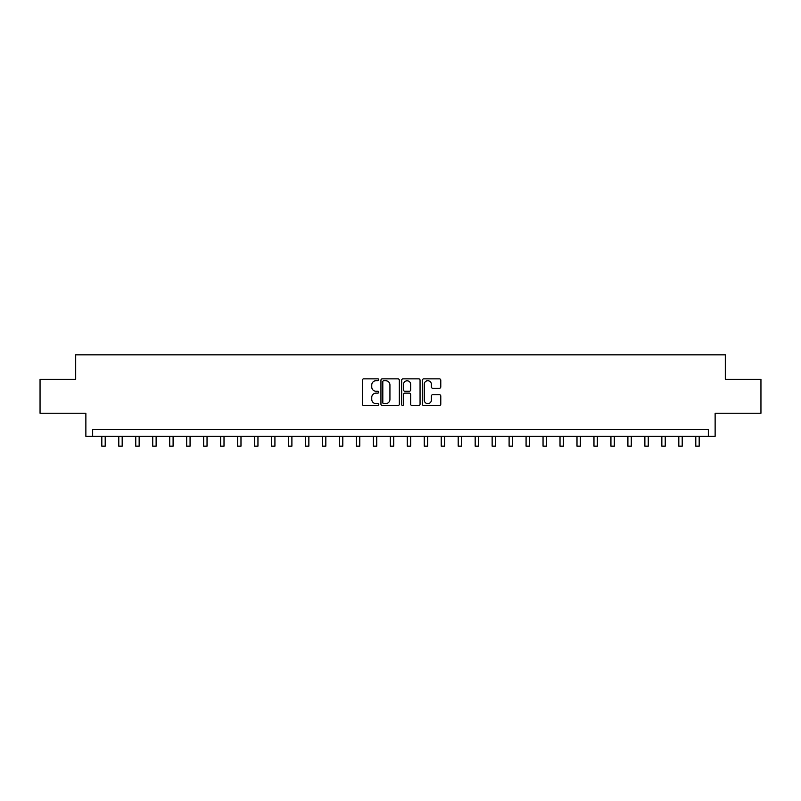 <?xml version="1.0" encoding="UTF-8"?>
<svg xmlns="http://www.w3.org/2000/svg" width="801" height="801" viewBox="0 0 801 801"><rect width="100%" height="100%" fill="white"/><g stroke="black" fill="none" stroke-linecap="round" stroke-linejoin="round"><path stroke-width="1.2" d="M378.783 379.794A0.931 0.931 0 0 0 377.842 378.863L363.684 378.863A1.332 1.332 0 0 0 362.352 380.195L362.352 404.175A1.332 1.332 0 0 0 363.684 405.506L377.842 405.506A0.931 0.931 0 0 0 378.783 404.575A0.931 0.931 0 0 0 377.842 403.644L376.009 403.644A4.265 4.265 0 0 1 371.754 399.379L371.754 397.386A4.265 4.265 0 0 1 376.009 393.121L377.842 393.121A0.931 0.931 0 0 0 378.783 392.18A0.931 0.931 0 0 0 377.842 391.248L376.009 391.248A4.265 4.265 0 0 1 371.754 386.983L371.754 384.991A4.265 4.265 0 0 1 376.009 380.725L377.842 380.725A0.931 0.931 0 0 0 378.783 379.794M439.449 388.255A1.332 1.332 0 0 0 440.78 386.923L440.78 380.195A1.332 1.332 0 0 0 439.449 378.863L423.719 378.863A1.332 1.332 0 0 0 422.387 380.195L422.387 404.175A1.332 1.332 0 0 0 423.719 405.506L439.449 405.506A1.332 1.332 0 0 0 440.78 404.175L440.78 396.044A1.332 1.332 0 0 0 439.449 394.713L432.72 394.713A1.332 1.332 0 0 0 431.379 396.044L431.379 400.079A3.564 3.564 0 0 1 427.814 403.644A3.564 3.564 0 0 1 424.25 400.079L424.25 384.29A3.564 3.564 0 0 1 427.814 380.725A3.564 3.564 0 0 1 431.379 384.29L431.379 386.923A1.332 1.332 0 0 0 432.72 388.255L439.449 388.255M708.344 436.305L715.133 436.305L715.133 413.226L760.95 413.226L760.95 379.284L725.316 379.284L725.316 354.853L75.684 354.853L75.684 379.284L40.05 379.284L40.05 413.226L85.867 413.226L85.867 436.305L708.344 436.305L708.344 429.516L92.656 429.516L92.656 436.305M399.339 380.195A1.332 1.332 0 0 0 397.997 378.863L382.277 378.863A1.332 1.332 0 0 0 380.946 380.195L380.946 404.175A1.332 1.332 0 0 0 382.277 405.506L397.997 405.506A1.332 1.332 0 0 0 399.339 404.175L399.339 380.195M403.003 378.863L418.723 378.863A1.332 1.332 0 0 1 420.054 380.195L420.054 404.175A1.332 1.332 0 0 1 418.723 405.506L411.994 405.506A1.332 1.332 0 0 1 410.663 404.175L410.663 394.452A1.332 1.332 0 0 0 409.331 393.121L404.865 393.121A1.332 1.332 0 0 0 403.534 394.452L403.534 404.575A0.931 0.931 0 0 1 402.603 405.506A0.931 0.931 0 0 1 401.661 404.575L401.661 380.195A1.332 1.332 0 0 1 403.003 378.863M383.739 380.725A0.931 0.931 0 0 0 382.808 381.656L382.808 402.713A0.931 0.931 0 0 0 383.739 403.644L385.671 403.644A4.265 4.265 0 0 0 389.937 399.379L389.937 384.991A4.265 4.265 0 0 0 385.671 380.725L383.739 380.725M410.663 384.36A3.564 3.564 0 0 0 407.098 380.795A3.564 3.564 0 0 0 403.534 384.36L403.534 389.917A1.332 1.332 0 0 0 404.865 391.248L409.331 391.248A1.332 1.332 0 0 0 410.663 389.917L410.663 384.36M101.817 436.305L101.817 446.147L105.211 446.147L105.211 436.305M118.788 436.305L118.788 446.147L122.183 446.147L122.183 436.305M135.759 436.305L135.759 446.147L139.154 446.147L139.154 436.305M152.731 436.305L152.731 446.147L156.125 446.147L156.125 436.305M169.702 436.305L169.702 446.147L173.096 446.147L173.096 436.305M186.673 436.305L186.673 446.147L190.067 446.147L190.067 436.305M203.644 436.305L203.644 446.147L207.038 446.147L207.038 436.305M220.615 436.305L220.615 446.147L224.01 446.147L224.01 436.305M237.587 436.305L237.587 446.147L240.981 446.147L240.981 436.305M254.558 436.305L254.558 446.147L257.952 446.147L257.952 436.305M271.529 436.305L271.529 446.147L274.923 446.147L274.923 436.305M288.5 436.305L288.5 446.147L291.894 446.147L291.894 436.305M305.461 436.305L305.461 446.147L308.856 446.147L308.856 436.305M322.433 436.305L322.433 446.147L325.827 446.147L325.827 436.305M339.404 436.305L339.404 446.147L342.798 446.147L342.798 436.305M356.375 436.305L356.375 446.147L359.769 446.147L359.769 436.305M373.346 436.305L373.346 446.147L376.74 446.147L376.74 436.305M390.317 436.305L390.317 446.147L393.712 446.147L393.712 436.305M407.288 436.305L407.288 446.147L410.683 446.147L410.683 436.305M424.26 436.305L424.26 446.147L427.654 446.147L427.654 436.305M441.231 436.305L441.231 446.147L444.625 446.147L444.625 436.305M458.202 436.305L458.202 446.147L461.596 446.147L461.596 436.305M475.173 436.305L475.173 446.147L478.567 446.147L478.567 436.305M492.144 436.305L492.144 446.147L495.539 446.147L495.539 436.305M509.106 436.305L509.106 446.147L512.5 446.147L512.5 436.305M526.077 436.305L526.077 446.147L529.471 446.147L529.471 436.305M543.048 436.305L543.048 446.147L546.442 446.147L546.442 436.305M560.019 436.305L560.019 446.147L563.413 446.147L563.413 436.305M576.99 436.305L576.99 446.147L580.385 446.147L580.385 436.305M593.962 436.305L593.962 446.147L597.356 446.147L597.356 436.305M610.933 436.305L610.933 446.147L614.327 446.147L614.327 436.305M627.904 436.305L627.904 446.147L631.298 446.147L631.298 436.305M644.875 436.305L644.875 446.147L648.269 446.147L648.269 436.305M661.846 436.305L661.846 446.147L665.241 446.147L665.241 436.305M678.817 436.305L678.817 446.147L682.212 446.147L682.212 436.305M695.789 436.305L695.789 446.147L699.183 446.147L699.183 436.305"/></g></svg>

